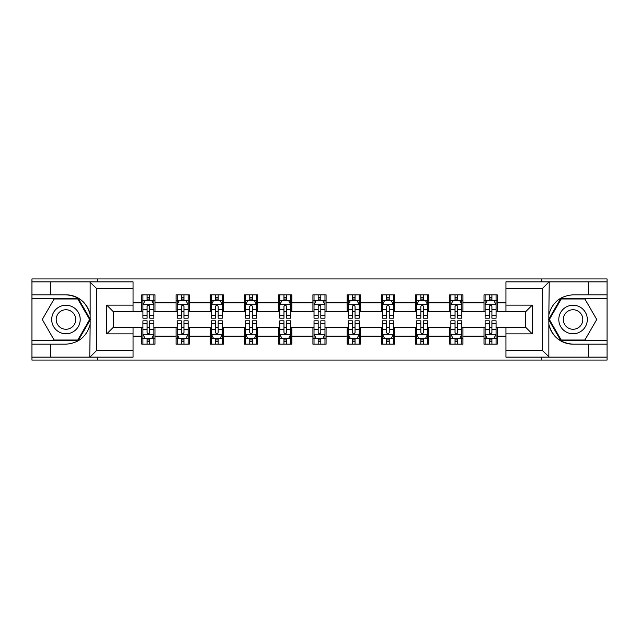 <?xml version="1.0" encoding="UTF-8"?>
<svg xmlns="http://www.w3.org/2000/svg" width="639" height="639" viewBox="0 0 639 639"><rect width="100%" height="100%" fill="white"/><g stroke="black" fill="none" stroke-linecap="round" stroke-linejoin="round"><path stroke-width="0.96" d="M133.064 288.461L96.545 288.461L89.764 281.887L133.064 281.887L133.064 311.712L113.327 311.712L113.327 327.288L133.064 327.288L133.064 357.113L89.764 357.113L90.155 324.277C86.752 336.593 78.685 343.223 65.945 344.173L31.95 344.173L31.95 360.077L607.05 360.077L607.05 298.333L560.834 298.333L548.613 319.5L560.834 340.667L607.05 340.667M505.936 350.539L542.455 350.539L549.236 357.113L505.936 357.113L505.936 327.288L525.673 327.288L525.673 311.712L505.936 311.712L505.936 281.887L549.236 281.887L548.845 314.723C552.248 302.407 560.315 295.777 573.055 294.827L607.05 294.827L607.05 278.923L541.688 278.923L541.688 281.887M541.688 278.923L31.95 278.923L31.95 340.667L78.166 340.667L90.387 319.5L78.166 298.333L31.95 298.333M541.688 357.113L541.688 360.077M97.312 360.077L97.312 357.113M97.312 281.887L97.312 278.923M505.936 311.6L497.166 311.6L497.166 294.827L484.003 294.827L484.003 302.83L462.948 302.83L462.948 294.827L449.784 294.827L449.784 302.83L428.729 302.83L428.729 294.827L415.566 294.827L415.566 302.83L394.511 302.83L394.511 294.827L381.355 294.827L381.355 302.83L360.3 302.83L360.3 294.827L347.137 294.827L347.137 302.83L326.082 302.83L326.082 294.827L312.918 294.827L312.918 302.83L291.863 302.83L291.863 294.827L278.7 294.827L278.7 302.83L257.645 302.83L257.645 294.827L244.489 294.827L244.489 302.83L223.434 302.83L223.434 294.827L210.271 294.827L210.271 302.83L189.216 302.83L189.216 294.827L176.052 294.827L176.052 302.83L154.997 302.83L154.997 294.827L141.834 294.827L141.834 302.83L133.064 302.83M497.166 302.83L505.936 302.83M505.936 336.17L497.166 336.17L497.166 344.173L484.003 344.173L484.003 336.17L462.948 336.17L462.948 344.173L449.784 344.173L449.784 336.17L428.729 336.17L428.729 344.173L415.566 344.173L415.566 336.17L394.511 336.17L394.511 344.173L381.355 344.173L381.355 336.17L360.3 336.17L360.3 344.173L347.137 344.173L347.137 336.17L326.082 336.17L326.082 344.173L312.918 344.173L312.918 336.17L291.863 336.17L291.863 344.173L278.7 344.173L278.7 336.17L257.645 336.17L257.645 344.173L244.489 344.173L244.489 336.17L223.434 336.17L223.434 344.173L210.271 344.173L210.271 336.17L189.216 336.17L189.216 344.173L176.052 344.173L176.052 336.17L154.997 336.17L154.997 344.173L141.834 344.173L141.834 336.17L133.064 336.17M484.003 302.83L484.003 311.6L462.948 311.6L462.948 302.83M462.948 336.17L462.948 327.4L484.003 327.4L484.003 336.17M449.784 302.83L449.784 311.6L428.729 311.6L428.729 302.83M428.729 336.17L428.729 327.4L449.784 327.4L449.784 336.17M415.566 302.83L415.566 311.6L394.511 311.6L394.511 302.83M394.511 336.17L394.511 327.4L415.566 327.4L415.566 336.17M381.355 302.83L381.355 311.6L360.3 311.6L360.3 302.83M360.3 336.17L360.3 327.4L381.355 327.4L381.355 336.17M347.137 302.83L347.137 311.6L326.082 311.6L326.082 302.83M326.082 336.17L326.082 327.4L347.137 327.4L347.137 336.17M312.918 302.83L312.918 311.6L291.863 311.6L291.863 302.83M291.863 336.17L291.863 327.4L312.918 327.4L312.918 336.17M278.7 302.83L278.7 311.6L257.645 311.6L257.645 302.83M257.645 336.17L257.645 327.4L278.7 327.4L278.7 336.17M244.489 302.83L244.489 311.6L223.434 311.6L223.434 302.83M223.434 336.17L223.434 327.4L244.489 327.4L244.489 336.17M210.271 302.83L210.271 311.6L189.216 311.6L189.216 302.83M189.216 336.17L189.216 327.4L210.271 327.4L210.271 336.17M176.052 302.83L176.052 311.6L154.997 311.6L154.997 302.83M154.997 336.17L154.997 327.4L176.052 327.4L176.052 336.17M141.834 302.83L141.834 311.6L133.064 311.6M133.064 327.4L141.834 327.4L141.834 336.17M497.166 336.17L497.166 327.4L505.936 327.4M141.834 300.306L142.936 300.306M147.098 300.306L149.734 300.306M153.903 300.306L154.997 300.306M141.834 311.385L142.936 311.385M147.098 311.385L149.734 311.385M153.903 311.385L154.997 311.385M141.834 327.615L142.936 327.615M147.098 327.615L149.734 327.615M153.903 327.615L154.997 327.615M141.834 338.694L142.936 338.694M147.098 338.694L149.734 338.694M153.903 338.694L154.997 338.694M176.052 327.615L177.147 327.615M181.316 327.615L183.952 327.615M188.114 327.615L189.216 327.615M176.052 338.694L177.147 338.694M181.316 338.694L183.952 338.694M188.114 338.694L189.216 338.694M176.052 300.306L177.147 300.306M181.316 300.306L183.952 300.306M188.114 300.306L189.216 300.306M176.052 311.385L177.147 311.385M181.316 311.385L183.952 311.385M188.114 311.385L189.216 311.385M210.271 327.615L211.365 327.615M215.535 327.615L218.171 327.615M222.332 327.615L223.434 327.615M210.271 338.694L211.365 338.694M215.535 338.694L218.171 338.694M222.332 338.694L223.434 338.694M210.271 300.306L211.365 300.306M215.535 300.306L218.171 300.306M222.332 300.306L223.434 300.306M210.271 311.385L211.365 311.385M215.535 311.385L218.171 311.385M222.332 311.385L223.434 311.385M244.489 327.615L245.584 327.615M249.753 327.615L252.381 327.615M256.551 327.615L257.645 327.615M244.489 338.694L245.584 338.694M249.753 338.694L252.381 338.694M256.551 338.694L257.645 338.694M244.489 300.306L245.584 300.306M249.753 300.306L252.381 300.306M256.551 300.306L257.645 300.306M244.489 311.385L245.584 311.385M249.753 311.385L252.381 311.385M256.551 311.385L257.645 311.385M278.7 327.615L279.802 327.615M283.964 327.615L286.599 327.615M290.769 327.615L291.863 327.615M278.7 338.694L279.802 338.694M283.964 338.694L286.599 338.694M290.769 338.694L291.863 338.694M278.7 300.306L279.802 300.306M283.964 300.306L286.599 300.306M290.769 300.306L291.863 300.306M278.7 311.385L279.802 311.385M283.964 311.385L286.599 311.385M290.769 311.385L291.863 311.385M312.918 327.615L314.021 327.615M318.182 327.615L320.818 327.615M324.979 327.615L326.082 327.615M312.918 338.694L314.021 338.694M318.182 338.694L320.818 338.694M324.979 338.694L326.082 338.694M312.918 300.306L314.021 300.306M318.182 300.306L320.818 300.306M324.979 300.306L326.082 300.306M312.918 311.385L314.021 311.385M318.182 311.385L320.818 311.385M324.979 311.385L326.082 311.385M347.137 327.615L348.231 327.615M352.401 327.615L355.036 327.615M359.198 327.615L360.3 327.615M347.137 338.694L348.231 338.694M352.401 338.694L355.036 338.694M359.198 338.694L360.3 338.694M347.137 300.306L348.231 300.306M352.401 300.306L355.036 300.306M359.198 300.306L360.3 300.306M347.137 311.385L348.231 311.385M352.401 311.385L355.036 311.385M359.198 311.385L360.3 311.385M381.355 327.615L382.449 327.615M386.619 327.615L389.247 327.615M393.416 327.615L394.511 327.615M381.355 338.694L382.449 338.694M386.619 338.694L389.247 338.694M393.416 338.694L394.511 338.694M381.355 300.306L382.449 300.306M386.619 300.306L389.247 300.306M393.416 300.306L394.511 300.306M381.355 311.385L382.449 311.385M386.619 311.385L389.247 311.385M393.416 311.385L394.511 311.385M415.566 327.615L416.668 327.615M420.829 327.615L423.465 327.615M427.635 327.615L428.729 327.615M415.566 338.694L416.668 338.694M420.829 338.694L423.465 338.694M427.635 338.694L428.729 338.694M415.566 300.306L416.668 300.306M420.829 300.306L423.465 300.306M427.635 300.306L428.729 300.306M415.566 311.385L416.668 311.385M420.829 311.385L423.465 311.385M427.635 311.385L428.729 311.385M449.784 327.615L450.886 327.615M455.048 327.615L457.684 327.615M461.853 327.615L462.948 327.615M449.784 338.694L450.886 338.694M455.048 338.694L457.684 338.694M461.853 338.694L462.948 338.694M449.784 300.306L450.886 300.306M455.048 300.306L457.684 300.306M461.853 300.306L462.948 300.306M449.784 311.385L450.886 311.385M455.048 311.385L457.684 311.385M461.853 311.385L462.948 311.385M484.003 327.615L485.097 327.615M489.266 327.615L491.902 327.615M496.064 327.615L497.166 327.615M484.003 338.694L485.097 338.694M489.266 338.694L491.902 338.694M496.064 338.694L497.166 338.694M484.003 300.306L485.097 300.306M489.266 300.306L491.902 300.306M496.064 300.306L497.166 300.306M484.003 311.385L485.097 311.385M489.266 311.385L491.902 311.385M496.064 311.385L497.166 311.385M149.734 297.678L147.098 297.678M153.903 315.434L149.734 315.434L149.734 318.182L153.903 318.182L153.903 304.803L151.707 300.418L145.125 300.418L142.936 304.803L142.936 318.182L147.098 318.182L147.098 315.434L142.936 315.434M142.936 304.803L142.936 294.827M153.903 304.803L153.903 294.827M147.098 300.418L147.098 294.827M149.734 294.827L149.734 300.418M149.734 315.434L149.734 306.448C148.855 304.763 147.976 304.763 147.098 306.448L147.098 315.434M147.098 341.322L149.734 341.322M142.936 323.566L147.098 323.566L147.098 320.818L142.936 320.818L142.936 334.197L145.125 338.582L151.707 338.582L153.903 334.197L153.903 320.818L149.734 320.818L149.734 323.566L153.903 323.566M153.903 334.197L153.903 344.173M142.936 334.197L142.936 344.173M149.734 338.582L149.734 344.173M147.098 344.173L147.098 338.582M147.098 323.566L147.098 332.552C147.976 334.237 148.855 334.237 149.734 332.552L149.734 323.566M73.078 307.151A14.258 14.258 0 0 0 53.604 312.375A14.258 14.258 0 0 0 58.82 331.849A14.258 14.258 0 0 0 78.293 326.625A14.258 14.258 0 0 0 73.078 307.151M70.825 311.049A9.761 9.761 0 0 0 57.494 314.62A9.761 9.761 0 0 0 61.064 327.951A9.761 9.761 0 0 0 74.404 324.38A9.761 9.761 0 0 0 70.825 311.049M77.79 340.012L54.107 340.012L42.27 319.5L54.107 298.988L77.79 298.988L89.628 319.5L77.79 340.012M580.18 307.151A14.258 14.258 0 0 0 560.707 312.375A14.258 14.258 0 0 0 565.922 331.849A14.258 14.258 0 0 0 585.396 326.625A14.258 14.258 0 0 0 580.18 307.151M577.936 311.049A9.761 9.761 0 0 0 564.596 314.62A9.761 9.761 0 0 0 568.175 327.951A9.761 9.761 0 0 0 581.506 324.38A9.761 9.761 0 0 0 577.936 311.049M584.893 340.012L561.21 340.012L549.372 319.5L561.21 298.988L584.893 298.988L596.73 319.5L584.893 340.012M50.816 344.173L50.816 357.113L31.95 357.113M89.764 357.113L50.816 357.113M31.95 344.173L31.95 340.667M89.764 281.887L50.816 281.887L50.816 294.827L31.95 294.827M50.816 281.887L31.95 281.887M65.945 294.827A24.673 24.673 0 0 1 90.155 314.723C86.752 302.407 78.685 295.777 65.945 294.827L50.816 294.827M90.155 324.277L90.155 282.079M113.327 311.712L106.745 305.13L133.064 305.13M133.064 333.87L106.745 333.87L113.327 327.288M90.155 356.921L96.545 350.539L133.064 350.539M588.184 294.827L588.184 281.887L607.05 281.887M549.236 281.887L588.184 281.887M607.05 294.827L607.05 298.333M549.236 357.113L588.184 357.113L588.184 344.173L607.05 344.173M588.184 357.113L607.05 357.113M573.055 344.173A24.673 24.673 0 0 1 548.845 324.277C552.248 336.593 560.315 343.223 573.055 344.173L588.184 344.173M548.845 314.723L548.845 356.921M525.673 327.288L532.255 333.87L505.936 333.87M505.936 305.13L532.255 305.13L525.673 311.712M548.845 282.079L542.455 288.461L505.936 288.461M183.952 297.678L181.316 297.678M188.114 315.434L183.952 315.434L183.952 318.182L188.114 318.182L188.114 304.803L185.925 300.418L179.343 300.418L177.147 304.803L177.147 318.182L181.316 318.182L181.316 315.434L177.147 315.434M177.147 304.803L177.147 294.827M188.114 304.803L188.114 294.827M181.316 300.418L181.316 294.827M183.952 294.827L183.952 300.418M183.952 315.434L183.952 306.448C183.073 304.763 182.195 304.763 181.316 306.448L181.316 315.434M218.171 297.678L215.535 297.678M222.332 315.434L218.171 315.434L218.171 318.182L222.332 318.182L222.332 304.803L220.143 300.418L213.562 300.418L211.365 304.803L211.365 318.182L215.535 318.182L215.535 315.434L211.365 315.434M211.365 304.803L211.365 294.827M222.332 304.803L222.332 294.827M215.535 300.418L215.535 294.827M218.171 294.827L218.171 300.418M218.171 315.434L218.171 306.448C217.292 304.763 216.413 304.763 215.535 306.448L215.535 315.434M181.316 341.322L183.952 341.322M177.147 323.566L181.316 323.566L181.316 320.818L177.147 320.818L177.147 334.197L179.343 338.582L185.925 338.582L188.114 334.197L188.114 320.818L183.952 320.818L183.952 323.566L188.114 323.566M188.114 334.197L188.114 344.173M177.147 334.197L177.147 344.173M183.952 338.582L183.952 344.173M181.316 344.173L181.316 338.582M181.316 323.566L181.316 332.552C182.195 334.237 183.073 334.237 183.952 332.552L183.952 323.566M215.535 341.322L218.171 341.322M211.365 323.566L215.535 323.566L215.535 320.818L211.365 320.818L211.365 334.197L213.562 338.582L220.143 338.582L222.332 334.197L222.332 320.818L218.171 320.818L218.171 323.566L222.332 323.566M222.332 334.197L222.332 344.173M211.365 334.197L211.365 344.173M218.171 338.582L218.171 344.173M215.535 344.173L215.535 338.582M215.535 323.566L215.535 332.552C216.413 334.237 217.292 334.237 218.171 332.552L218.171 323.566M252.381 297.678L249.753 297.678M256.551 315.434L252.381 315.434L252.381 318.182L256.551 318.182L256.551 304.803L254.354 300.418L247.78 300.418L245.584 304.803L245.584 318.182L249.753 318.182L249.753 315.434L245.584 315.434M245.584 304.803L245.584 294.827M256.551 304.803L256.551 294.827M249.753 300.418L249.753 294.827M252.381 294.827L252.381 300.418M252.381 315.434L252.381 306.448C251.51 304.763 250.632 304.763 249.753 306.448L249.753 315.434M286.599 297.678L283.964 297.678M290.769 315.434L286.599 315.434L286.599 318.182L290.769 318.182L290.769 304.803L288.572 300.418L281.991 300.418L279.802 304.803L279.802 318.182L283.964 318.182L283.964 315.434L279.802 315.434M279.802 304.803L279.802 294.827M290.769 304.803L290.769 294.827M283.964 300.418L283.964 294.827M286.599 294.827L286.599 300.418M286.599 315.434L286.599 306.448C285.721 304.763 284.842 304.763 283.964 306.448L283.964 315.434M320.818 297.678L318.182 297.678M324.979 315.434L320.818 315.434L320.818 318.182L324.979 318.182L324.979 304.803L322.791 300.418L316.209 300.418L314.021 304.803L314.021 318.182L318.182 318.182L318.182 315.434L314.021 315.434M314.021 304.803L314.021 294.827M324.979 304.803L324.979 294.827M318.182 300.418L318.182 294.827M320.818 294.827L320.818 300.418M320.818 315.434L320.818 306.448C319.939 304.763 319.061 304.763 318.182 306.448L318.182 315.434M249.753 341.322L252.381 341.322M245.584 323.566L249.753 323.566L249.753 320.818L245.584 320.818L245.584 334.197L247.78 338.582L254.354 338.582L256.551 334.197L256.551 320.818L252.381 320.818L252.381 323.566L256.551 323.566M256.551 334.197L256.551 344.173M245.584 334.197L245.584 344.173M252.381 338.582L252.381 344.173M249.753 344.173L249.753 338.582M249.753 323.566L249.753 332.552C250.624 334.237 251.502 334.237 252.381 332.552L252.381 323.566M283.964 341.322L286.599 341.322M279.802 323.566L283.964 323.566L283.964 320.818L279.802 320.818L279.802 334.197L281.991 338.582L288.572 338.582L290.769 334.197L290.769 320.818L286.599 320.818L286.599 323.566L290.769 323.566M290.769 334.197L290.769 344.173M279.802 334.197L279.802 344.173M286.599 338.582L286.599 344.173M283.964 344.173L283.964 338.582M283.964 323.566L283.964 332.552C284.842 334.237 285.721 334.237 286.599 332.552L286.599 323.566M318.182 341.322L320.818 341.322M314.021 323.566L318.182 323.566L318.182 320.818L314.021 320.818L314.021 334.197L316.209 338.582L322.791 338.582L324.979 334.197L324.979 320.818L320.818 320.818L320.818 323.566L324.979 323.566M324.979 334.197L324.979 344.173M314.021 334.197L314.021 344.173M320.818 338.582L320.818 344.173M318.182 344.173L318.182 338.582M318.182 323.566L318.182 332.552C319.061 334.237 319.939 334.237 320.818 332.552L320.818 323.566M355.036 297.678L352.401 297.678M359.198 315.434L355.036 315.434L355.036 318.182L359.198 318.182L359.198 304.803L357.009 300.418L350.428 300.418L348.231 304.803L348.231 318.182L352.401 318.182L352.401 315.434L348.231 315.434M348.231 304.803L348.231 294.827M359.198 304.803L359.198 294.827M352.401 300.418L352.401 294.827M355.036 294.827L355.036 300.418M355.036 315.434L355.036 306.448C354.158 304.763 353.279 304.763 352.401 306.448L352.401 315.434M352.401 341.322L355.036 341.322M348.231 323.566L352.401 323.566L352.401 320.818L348.231 320.818L348.231 334.197L350.428 338.582L357.009 338.582L359.198 334.197L359.198 320.818L355.036 320.818L355.036 323.566L359.198 323.566M359.198 334.197L359.198 344.173M348.231 334.197L348.231 344.173M355.036 338.582L355.036 344.173M352.401 344.173L352.401 338.582M352.401 323.566L352.401 332.552C353.279 334.237 354.158 334.237 355.036 332.552L355.036 323.566M389.247 297.678L386.619 297.678M393.416 315.434L389.247 315.434L389.247 318.182L393.416 318.182L393.416 304.803L391.22 300.418L384.646 300.418L382.449 304.803L382.449 318.182L386.619 318.182L386.619 315.434L382.449 315.434M382.449 304.803L382.449 294.827M393.416 304.803L393.416 294.827M386.619 300.418L386.619 294.827M389.247 294.827L389.247 300.418M389.247 315.434L389.247 306.448C388.376 304.763 387.498 304.763 386.619 306.448L386.619 315.434M386.619 341.322L389.247 341.322M382.449 323.566L386.619 323.566L386.619 320.818L382.449 320.818L382.449 334.197L384.646 338.582L391.22 338.582L393.416 334.197L393.416 320.818L389.247 320.818L389.247 323.566L393.416 323.566M393.416 334.197L393.416 344.173M382.449 334.197L382.449 344.173M389.247 338.582L389.247 344.173M386.619 344.173L386.619 338.582M386.619 323.566L386.619 332.552C387.49 334.237 388.368 334.237 389.247 332.552L389.247 323.566M423.465 297.678L420.829 297.678M427.635 315.434L423.465 315.434L423.465 318.182L427.635 318.182L427.635 304.803L425.438 300.418L418.857 300.418L416.668 304.803L416.668 318.182L420.829 318.182L420.829 315.434L416.668 315.434M416.668 304.803L416.668 294.827M427.635 304.803L427.635 294.827M420.829 300.418L420.829 294.827M423.465 294.827L423.465 300.418M423.465 315.434L423.465 306.448C422.587 304.763 421.708 304.763 420.829 306.448L420.829 315.434M420.829 341.322L423.465 341.322M416.668 323.566L420.829 323.566L420.829 320.818L416.668 320.818L416.668 334.197L418.857 338.582L425.438 338.582L427.635 334.197L427.635 320.818L423.465 320.818L423.465 323.566L427.635 323.566M427.635 334.197L427.635 344.173M416.668 334.197L416.668 344.173M423.465 338.582L423.465 344.173M420.829 344.173L420.829 338.582M420.829 323.566L420.829 332.552C421.708 334.237 422.587 334.237 423.465 332.552L423.465 323.566M457.684 297.678L455.048 297.678M461.853 315.434L457.684 315.434L457.684 318.182L461.853 318.182L461.853 304.803L459.657 300.418L453.075 300.418L450.886 304.803L450.886 318.182L455.048 318.182L455.048 315.434L450.886 315.434M450.886 304.803L450.886 294.827M461.853 304.803L461.853 294.827M455.048 300.418L455.048 294.827M457.684 294.827L457.684 300.418M457.684 315.434L457.684 306.448C456.805 304.763 455.926 304.763 455.048 306.448L455.048 315.434M455.048 341.322L457.684 341.322M450.886 323.566L455.048 323.566L455.048 320.818L450.886 320.818L450.886 334.197L453.075 338.582L459.657 338.582L461.853 334.197L461.853 320.818L457.684 320.818L457.684 323.566L461.853 323.566M461.853 334.197L461.853 344.173M450.886 334.197L450.886 344.173M457.684 338.582L457.684 344.173M455.048 344.173L455.048 338.582M455.048 323.566L455.048 332.552C455.926 334.237 456.805 334.237 457.684 332.552L457.684 323.566M491.902 297.678L489.266 297.678M496.064 315.434L491.902 315.434L491.902 318.182L496.064 318.182L496.064 304.803L493.875 300.418L487.293 300.418L485.097 304.803L485.097 318.182L489.266 318.182L489.266 315.434L485.097 315.434M485.097 304.803L485.097 294.827M496.064 304.803L496.064 294.827M489.266 300.418L489.266 294.827M491.902 294.827L491.902 300.418M491.902 315.434L491.902 306.448C491.024 304.763 490.145 304.763 489.266 306.448L489.266 315.434M489.266 341.322L491.902 341.322M485.097 323.566L489.266 323.566L489.266 320.818L485.097 320.818L485.097 334.197L487.293 338.582L493.875 338.582L496.064 334.197L496.064 320.818L491.902 320.818L491.902 323.566L496.064 323.566M496.064 334.197L496.064 344.173M485.097 334.197L485.097 344.173M491.902 338.582L491.902 344.173M489.266 344.173L489.266 338.582M489.266 323.566L489.266 332.552C490.145 334.237 491.024 334.237 491.902 332.552L491.902 323.566M153.847 304.691L142.992 304.691M142.936 300.681L144.997 300.681M151.842 300.681L153.903 300.681M147.098 309.556L142.936 309.556M153.903 309.556L149.734 309.556M149.734 299.068L147.098 299.068M142.992 334.309L153.847 334.309M153.903 338.319L151.842 338.319M144.997 338.319L142.936 338.319M149.734 329.444L153.903 329.444M142.936 329.444L147.098 329.444M147.098 339.932L149.734 339.932M96.545 288.461L96.545 350.539M106.745 333.87L106.745 305.13M542.455 350.539L542.455 288.461M532.255 305.13L532.255 333.87M188.066 304.691L177.203 304.691M177.147 300.681L179.216 300.681M186.053 300.681L188.114 300.681M181.316 309.556L177.147 309.556M188.114 309.556L183.952 309.556M183.952 299.068L181.316 299.068M222.276 304.691L211.421 304.691M211.365 300.681L213.426 300.681M220.271 300.681L222.332 300.681M215.535 309.556L211.365 309.556M222.332 309.556L218.171 309.556M218.171 299.068L215.535 299.068M177.203 334.309L188.066 334.309M188.114 338.319L186.053 338.319M179.216 338.319L177.147 338.319M183.952 329.444L188.114 329.444M177.147 329.444L181.316 329.444M181.316 339.932L183.952 339.932M211.421 334.309L222.276 334.309M222.332 338.319L220.271 338.319M213.426 338.319L211.365 338.319M218.171 329.444L222.332 329.444M211.365 329.444L215.535 329.444M215.535 339.932L218.171 339.932M256.495 304.691L245.64 304.691M245.584 300.681L247.644 300.681M254.49 300.681L256.551 300.681M249.753 309.556L245.584 309.556M256.551 309.556L252.381 309.556M252.381 299.068L249.753 299.068M290.713 304.691L279.858 304.691M279.802 300.681L281.863 300.681M288.708 300.681L290.769 300.681M283.964 309.556L279.802 309.556M290.769 309.556L286.599 309.556M286.599 299.068L283.964 299.068M324.931 304.691L314.068 304.691M314.021 300.681L316.081 300.681M322.919 300.681L324.979 300.681M318.182 309.556L314.021 309.556M324.979 309.556L320.818 309.556M320.818 299.068L318.182 299.068M245.64 334.309L256.495 334.309M256.551 338.319L254.49 338.319M247.644 338.319L245.584 338.319M252.381 329.444L256.551 329.444M245.584 329.444L249.753 329.444M249.753 339.932L252.381 339.932M279.858 334.309L290.713 334.309M290.769 338.319L288.708 338.319M281.863 338.319L279.802 338.319M286.599 329.444L290.769 329.444M279.802 329.444L283.964 329.444M283.964 339.932L286.599 339.932M314.068 334.309L324.931 334.309M324.979 338.319L322.919 338.319M316.081 338.319L314.021 338.319M320.818 329.444L324.979 329.444M314.021 329.444L318.182 329.444M318.182 339.932L320.818 339.932M359.142 304.691L348.287 304.691M348.231 300.681L350.292 300.681M357.137 300.681L359.198 300.681M352.401 309.556L348.231 309.556M359.198 309.556L355.036 309.556M355.036 299.068L352.401 299.068M348.287 334.309L359.142 334.309M359.198 338.319L357.137 338.319M350.292 338.319L348.231 338.319M355.036 329.444L359.198 329.444M348.231 329.444L352.401 329.444M352.401 339.932L355.036 339.932M393.36 304.691L382.505 304.691M382.449 300.681L384.51 300.681M391.356 300.681L393.416 300.681M386.619 309.556L382.449 309.556M393.416 309.556L389.247 309.556M389.247 299.068L386.619 299.068M382.505 334.309L393.36 334.309M393.416 338.319L391.356 338.319M384.51 338.319L382.449 338.319M389.247 329.444L393.416 329.444M382.449 329.444L386.619 329.444M386.619 339.932L389.247 339.932M427.579 304.691L416.724 304.691M416.668 300.681L418.729 300.681M425.574 300.681L427.635 300.681M420.829 309.556L416.668 309.556M427.635 309.556L423.465 309.556M423.465 299.068L420.829 299.068M416.724 334.309L427.579 334.309M427.635 338.319L425.574 338.319M418.729 338.319L416.668 338.319M423.465 329.444L427.635 329.444M416.668 329.444L420.829 329.444M420.829 339.932L423.465 339.932M461.797 304.691L450.934 304.691M450.886 300.681L452.947 300.681M459.784 300.681L461.853 300.681M455.048 309.556L450.886 309.556M461.853 309.556L457.684 309.556M457.684 299.068L455.048 299.068M450.934 334.309L461.797 334.309M461.853 338.319L459.784 338.319M452.947 338.319L450.886 338.319M457.684 329.444L461.853 329.444M450.886 329.444L455.048 329.444M455.048 339.932L457.684 339.932M496.008 304.691L485.153 304.691M485.097 300.681L487.158 300.681M494.003 300.681L496.064 300.681M489.266 309.556L485.097 309.556M496.064 309.556L491.902 309.556M491.902 299.068L489.266 299.068M485.153 334.309L496.008 334.309M496.064 338.319L494.003 338.319M487.158 338.319L485.097 338.319M491.902 329.444L496.064 329.444M485.097 329.444L489.266 329.444M489.266 339.932L491.902 339.932"/></g></svg>

